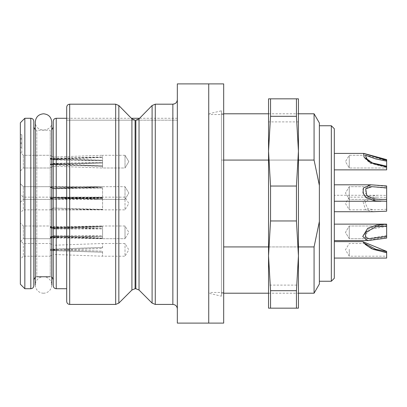 <?xml version="1.0" encoding="UTF-8"?>
<svg xmlns="http://www.w3.org/2000/svg" width="407" height="407" viewBox="0 0 407 407"><rect width="100%" height="100%" fill="white"/><g stroke="black" fill="none" stroke-linecap="round" stroke-linejoin="round"><path stroke-width="0.31" stroke-dasharray="2.04 1.53" d="M43.524 293.208A8.221 8.221 0 0 1 36.401 280.871A8.221 8.221 0 0 1 50.646 280.871A8.221 8.221 0 0 1 43.524 293.208M296.438 98.845L270.538 98.845L270.538 116.31L296.438 116.31L298.438 151.17L296.438 186.035L270.538 186.035L270.538 220.965L296.438 220.965L298.438 255.83L296.438 290.69L270.538 290.69L270.538 308.155L298.438 308.155L298.438 98.845L296.438 98.845L296.438 116.31M296.438 186.035L296.438 220.965M296.438 290.69L296.438 308.155M270.538 290.69L268.539 255.83L268.539 308.155L270.538 308.155M270.538 186.035L268.539 151.17L268.539 255.83L270.538 220.965M270.538 98.845L268.539 98.845L268.539 151.17L270.538 116.31M268.539 285.109L268.539 121.891L268.539 285.109L298.438 285.109L298.438 121.891L298.438 285.109M223.682 292.46L223.682 114.54L223.682 292.46L208.735 292.46L208.735 114.54L208.735 292.46M223.682 83.893L223.682 323.107M208.735 323.107L208.735 83.893L208.735 323.107M20.35 122.766L20.35 284.234M20.35 170.981L20.35 152.294L20.35 170.981L20.35 152.294L20.35 170.981L23.341 167.989L23.341 155.281L23.341 167.989L23.341 155.281L23.341 167.989L20.35 170.981M20.35 202.381L20.35 183.689L20.35 202.381L20.35 183.689L20.35 202.381L23.341 199.389L23.341 186.681L23.341 199.389L23.341 186.681L23.341 199.389L20.35 202.381M20.35 241.702L20.35 223.011L20.35 241.702L20.35 223.011L20.35 241.702L23.341 238.711L23.341 226.002L23.341 238.711L23.341 226.002L23.341 238.711L20.35 241.702M20.35 259.193L20.35 240.501L20.35 259.193L23.341 256.201L23.341 243.493L23.341 256.201L50.254 256.201L50.254 249.445L102.579 251.18L102.579 256.201L125.005 256.201L125.005 243.493L125.005 256.201L128.826 249.847L125.005 243.493L102.579 243.493L102.579 248.514L50.254 250.254L50.254 243.493L23.341 243.493L20.35 240.501M20.35 212.846L20.35 194.154L20.35 212.846L23.341 209.854L23.341 197.146L23.341 209.854L50.254 209.854L50.254 197.186L102.579 197.614L102.579 209.712L53.241 208.089L50.254 209.676L50.254 197.359L53.241 198.952L53.241 208.089M20.35 152.666L20.35 139.209L20.35 152.666L21.846 152.666L21.846 139.209L21.846 152.666L20.35 152.666M20.35 147.283L20.35 134.727L20.35 147.283L21.846 147.283L21.846 134.727L21.846 147.283L20.35 147.283M314.077 293.208L314.077 246.927L223.682 246.927M268.539 246.927L298.438 246.927M223.682 160.073L221.444 160.073L221.444 113.792L221.444 293.208L221.444 160.073L314.077 160.073L319.373 185.485L319.373 122.965M314.077 113.792L314.077 160.073M177.335 323.107L177.335 83.893M208.735 293.208L208.735 113.792L208.735 293.208L221.444 296.194L221.444 110.806L221.444 296.194M177.335 99.634L177.335 308.903L177.335 99.634M177.335 118.279L139.586 118.279L135.857 120.187L135.857 288.721M135.088 288.721L135.088 120.187L131.364 118.279L66.697 118.279L66.697 288.721L66.697 120.187L135.088 120.187L66.697 120.187L66.697 107.229L66.697 288.721M24.837 288.721L24.837 118.279M33.806 127.249L33.806 279.751L33.806 127.249M33.806 285.729L33.806 121.271M36.798 276.76L35.302 277.162L35.302 129.838L36.798 130.24L36.798 276.76L36.798 130.24L50.254 130.24L50.254 276.76L50.254 130.24L51.745 129.838L51.745 277.162L50.254 276.76M53.241 127.249L53.241 279.751L53.241 127.249M53.241 121.271L53.241 285.729M177.335 120.187L135.857 120.187L177.335 120.187M334.32 153.414L334.32 169.861L334.32 153.414L334.32 169.861L334.32 153.414L363.944 153.414M334.32 224.135L334.32 240.578L334.32 224.135L334.32 240.578L334.32 224.135L386.65 224.135L386.65 236.976L366.28 240.578M334.32 241.626L334.32 258.074L334.32 241.626M334.32 184.814L334.32 201.256L334.32 184.814L334.32 201.256L334.32 184.814L369.861 184.814M334.32 195.279L334.32 211.721L334.32 195.279L377.976 195.279M334.32 278.256L334.32 128.744M331.334 125.753L331.334 281.247M319.373 125.753L319.373 281.247L319.373 125.753M319.373 185.485L319.373 284.035M298.438 160.073L268.539 160.073M177.152 100.931L176.882 101.628M176.475 102.31L176.007 102.864M175.397 103.383L174.771 103.749M102.579 209.712L50.254 209.854M62.378 197.146L125.005 197.146L128.826 203.5L125.005 209.854L125.005 197.146L125.005 209.854L62.378 209.854M50.254 197.146L102.579 197.288L102.579 209.386L50.254 209.814L50.254 197.146L23.341 197.146L20.35 194.154M50.254 256.028L53.241 254.441L53.241 250.493L50.254 250.534L50.254 256.028L50.254 249.46L53.241 249.695L53.241 254.441L102.579 256.201L102.579 252.238L50.254 250.549L50.254 256.201M50.254 243.671L53.241 245.258L53.241 249.201L50.254 249.16L50.254 243.671L50.254 250.239L53.241 250L53.241 245.258L102.579 243.493L102.579 247.456L50.254 249.145L50.254 243.493M50.254 238.711L50.254 227.584L102.579 228.907L102.579 238.711L50.254 237.932L50.254 238.711L23.341 238.711L50.254 238.711L50.254 237.317L102.579 238.207L102.579 238.711L125.005 238.711L125.005 226.002L125.005 238.711L102.579 238.711L102.579 228.032L53.241 228.51L50.254 227.081L50.254 238.533L50.254 226.002L50.254 237.123L102.579 235.806L102.579 226.002L50.254 226.78L50.254 226.002L23.341 226.002L20.35 223.011L23.341 226.002L50.254 226.002L50.254 227.391L102.579 226.501L102.579 226.002L102.579 236.681L53.241 236.202L50.254 237.627L50.254 226.18L50.254 238.711M95.589 199.389L125.005 199.389L128.826 193.035L125.005 186.681L128.826 193.035L125.005 199.389L125.005 186.681L125.005 199.389L125.005 186.681L125.005 199.389L50.254 199.054L50.254 199.389L50.254 199.054L53.241 197.527L53.241 188.812L50.254 187.281L50.254 199.211L102.579 199.384L102.579 187.652L50.254 186.935L50.254 199.389L23.341 199.389L50.254 199.389L50.254 187.118L102.579 187.968L102.579 199.389L53.241 197.527M53.241 188.639L53.241 197.258L50.254 198.789L50.254 186.859L50.254 187.179L53.241 188.639L102.579 186.686L102.579 198.102L50.254 198.952L50.254 186.681L50.254 187.011L102.579 186.686L102.579 198.418L50.254 199.13L50.254 186.681L23.341 186.681L20.35 183.689L23.341 186.681L102.579 186.686L53.241 188.543L50.254 186.859L50.254 198.962L53.241 197.4L53.241 188.543M102.579 160.221L50.254 158.593L50.254 167.989L50.254 164.459L102.579 165.898L102.579 167.989L125.005 167.989L128.826 161.635L125.005 155.281L128.826 161.635L125.005 167.989L125.005 155.281L125.005 167.989L125.005 155.281L125.005 167.989L102.579 167.989L102.579 166.29L50.254 164.942L50.254 167.989L23.341 167.989L50.254 167.989L50.254 159.086L102.579 160.765L102.579 167.989L102.579 160.221L53.241 159.559L50.254 158.679L50.254 167.816L50.254 159.162L53.241 159.926L53.241 166.229L53.241 163.797L50.254 164.382L50.254 167.816L50.254 164.855L53.241 164.143L53.241 166.229L53.241 159.559M102.579 163.054L50.254 164.682L50.254 155.281L50.254 158.333L102.579 156.98L102.579 155.281L102.579 162.51L50.254 164.184L50.254 155.281L23.341 155.281L20.35 152.294L23.341 155.281L50.254 155.281L50.254 158.816L102.579 157.377L102.579 155.281L102.579 163.054L53.241 163.716L50.254 164.596L50.254 155.459L50.254 164.113L53.241 163.349L53.241 157.046L53.241 159.473L50.254 158.893L50.254 155.459L50.254 158.42L53.241 159.132L53.241 157.046L53.241 163.716M53.241 236.202L53.241 227.762L53.241 228.683L50.254 227.528L50.254 226.18L50.254 236.991L53.241 235.709L53.241 227.762L53.241 228.261L50.254 226.933L102.579 228.032M125.005 237.856L125.005 226.002L125.005 237.856M53.241 228.51L53.241 236.945L53.241 236.029L50.254 237.184L50.254 238.533L50.254 227.722L53.241 229.004L53.241 236.945L53.241 236.452L50.254 237.78L102.579 236.681M20.35 139.209L21.846 139.209L20.35 139.209M20.35 142.801L21.846 142.801L20.35 142.801M20.35 134.727L21.846 134.727L20.35 134.727M20.35 143.696L21.846 143.696L20.35 143.696M20.35 138.314L21.846 138.314L20.35 138.314M50.254 197.334L50.254 209.641L53.241 208.048L53.241 198.906L50.254 197.334M102.579 197.288L53.241 198.911M53.241 208.048L102.579 209.386M53.241 198.952L102.579 197.614M373.402 211.721L365.527 209.834L363.105 201.862L369.261 196.21L377.976 195.248L386.65 195.421L386.65 201.256L386.65 185.974M386.65 211.187L386.65 195.421M349.272 209.829L349.272 197.146L349.272 209.829M386.65 209.229L374.399 209.854L367.679 208.623L365.054 202.498L370.263 197.934L377.437 197.13L386.65 197.38M53.241 197.426L102.579 199.379L53.241 197.624L50.254 199.211L50.254 187.108L53.241 188.67L53.241 197.624L50.254 199.211L50.254 198.891L53.241 197.426L95.172 199.125M53.241 188.67L102.579 187.652M53.241 197.4L102.579 198.418M349.272 186.894L349.272 199.389L349.272 186.894M102.579 187.968L53.241 188.812M102.579 198.102L53.241 197.258M370.289 184.814L386.65 186.365L386.65 201.256L376.251 200.834L366.982 197.797L363.649 193.9L362.866 188.934L369.322 184.814M386.65 201.236L386.65 186.365M349.272 199.008L349.272 186.681L349.272 199.008M386.65 199.389L375.814 199.013L369.988 197.492L365.435 193.34L366.046 188.044L370.996 186.671L386.65 188.212M102.579 252.238L53.241 250.493M53.241 249.695L102.579 251.18M102.579 247.456L53.241 249.201M53.241 250L102.579 248.514M386.65 258.074L386.65 251.394M386.65 252.599L386.65 256.201L386.65 252.599M349.272 249.293L349.272 256.201L349.272 249.293M53.241 228.261L102.579 226.16M53.241 236.452L102.579 238.548M386.65 238.085L386.65 224.135L386.65 224.852L377.187 225.743L368.554 229.014L362.886 236.381L366.152 240.578L334.32 240.578M349.272 226.852L349.272 238.711L349.272 226.852M102.579 226.501L53.241 228.683M53.241 235.709L102.579 235.806M102.579 238.207L53.241 236.029M53.241 229.004L102.579 228.907M386.65 236.976L386.65 224.852M349.272 237.225L349.272 226.002L349.272 237.225M386.65 235.47L367.836 238.711L365.125 234.931L370.843 229.253L386.65 226.358M102.579 165.898L53.241 163.797M53.241 159.926L102.579 160.765M102.579 157.377L53.241 159.473M53.241 163.349L102.579 162.51M334.32 169.861L386.65 169.861L386.65 160.327L386.65 169.861L386.65 167.536L370.049 163.182L363.817 157.336L363.944 153.444M386.65 166.183L386.65 167.989L386.65 166.183M349.272 158.954L349.272 167.989L349.272 158.954M53.241 164.143L102.579 166.29M53.241 159.132L102.579 156.98M386.65 167.536L386.65 159.625M349.272 164.815L349.272 155.281L349.272 164.815M386.65 166.549L375.814 164.82L367.511 160.241L365.898 155.301L386.65 160.607M172.853 104.187L172.853 304.421M155.27 304.421L155.27 104.187M152.101 105.525L152.101 303.108M139.031 290.033L139.031 118.844M131.919 118.844L131.919 290.033M118.844 303.108L118.844 105.525M30.815 118.279L30.815 288.721M56.232 288.721L56.232 118.279M69.689 304.421L69.689 104.187M115.674 104.187L115.674 304.421M51.745 122.019C52.661 132.061 35.211 133.17 35.302 122.019M298.438 121.891L268.539 121.891M223.682 114.54L208.735 114.54M221.444 293.208L223.682 293.208M268.539 293.208L298.438 293.208M208.735 113.792L221.444 110.806M221.444 113.792L223.682 113.792M268.539 113.792L298.438 113.792M125.005 226.002L102.579 226.002L125.005 226.002L128.826 232.356L125.005 238.711L128.826 232.356L125.005 226.002M95.589 186.681L125.005 186.681L102.579 186.681L53.241 188.441L50.254 186.859L53.241 188.441L95.172 186.945M125.005 155.281L102.579 155.281L125.005 155.281M59.956 198.667L53.241 198.906L50.254 197.324M59.956 208.333L53.241 208.094L50.254 209.676M377.437 197.146L349.272 197.146L345.457 203.5L349.272 209.854L374.399 209.854M381.003 201.256L385.154 201.256M370.685 184.814L371.082 184.814M371.464 186.681L349.272 186.681L345.457 193.035L349.272 199.389L379.421 199.389M334.32 201.256L386.65 201.256M370.996 186.681L349.272 186.681L345.457 193.035L349.272 199.389L385.653 199.389M364.84 243.493L349.272 243.493L345.457 249.847L349.272 256.201L386.65 256.201M53.241 227.762L50.254 226.18L53.241 227.762L102.579 226.002L53.241 227.762M53.241 236.945L50.254 238.533L53.241 236.945L102.579 238.711L53.241 236.945M367.399 240.578L367.796 240.578M367.836 238.711L349.272 238.711L345.457 232.356L349.272 226.002L386.65 226.002L349.272 226.002L345.457 232.356L349.272 238.711L368.961 238.711M53.241 166.229L50.254 167.816L53.241 166.229L102.579 167.989L53.241 166.229M53.241 157.046L50.254 155.459L53.241 157.046L102.579 155.281L53.241 157.046M365.898 155.281L349.272 155.281L345.457 161.635L349.272 167.989L386.65 167.989L349.272 167.989L345.457 161.635L349.272 155.281L365.562 155.281"/><path stroke-width="0.61" d="M296.438 220.965L270.538 220.965L270.538 186.035L296.438 186.035L298.438 151.17L296.438 116.31L270.538 116.31L270.538 98.845L298.438 98.845L298.438 255.83L296.438 220.965L296.438 186.035M296.438 116.31L296.438 98.845M296.438 308.155L270.538 308.155L270.538 290.69L296.438 290.69L298.438 255.83L298.438 308.155L296.438 308.155L296.438 290.69M270.538 220.965L268.539 255.83L270.538 290.69M270.538 308.155L268.539 308.155L268.539 151.17L270.538 186.035M270.538 116.31L268.539 151.17L268.539 98.845L270.538 98.845M223.682 323.107L223.682 83.893L208.735 83.893L208.735 323.107L208.735 83.893L177.335 83.893L177.335 323.107L223.682 323.107M24.837 118.279L24.837 288.721L20.35 284.234L20.35 122.766L24.837 118.279L30.815 118.279C32.631 118.457 33.628 119.455 33.806 121.271L33.806 285.729C33.628 287.546 32.631 288.543 30.815 288.721L30.815 118.279M298.438 293.208L314.077 293.208L314.077 246.927L319.373 221.515L319.373 185.485L314.077 160.073L314.077 113.792L319.373 122.965L319.368 185.47M223.682 246.927L268.539 246.927M298.438 246.927L314.077 246.927L319.373 221.515L319.373 284.035L314.077 293.208M174.771 103.749L172.853 104.187L155.27 104.187L152.101 105.525L139.586 118.279L131.364 118.279L118.844 105.525L131.919 118.844L135.088 120.187L135.088 288.721L135.857 288.721L135.857 120.187L139.031 118.844L152.101 105.525L155.27 104.187L155.27 304.421L172.853 304.421L172.853 104.187L155.27 104.187M53.241 285.729L53.241 121.271C53.419 119.455 54.416 118.457 56.232 118.279L66.697 118.279L66.697 107.229C66.86 105.393 67.857 104.38 69.689 104.187L115.674 104.187L69.689 104.187C67.862 104.375 66.865 105.393 66.697 107.229L66.697 301.429L66.697 288.721L56.232 288.721C54.431 288.558 53.434 287.566 53.241 285.729M331.334 125.753L334.32 128.744L334.32 278.256L331.334 281.247L331.334 125.753L319.373 125.753M314.077 160.073L298.438 160.073M268.539 160.073L223.682 160.073M118.844 105.525L115.674 104.187L118.844 105.525L118.844 303.108L115.674 304.421L115.674 104.187M177.335 99.664L177.152 100.931M176.882 101.628L176.475 102.31M176.007 102.864L175.397 103.383M172.853 104.187C175.585 103.907 177.081 102.386 177.335 99.634M53.241 127.249L51.745 129.838L51.745 122.019C51.262 117.023 48.519 114.281 43.524 113.792C38.528 114.281 35.791 117.023 35.302 122.019L35.302 284.981L35.302 277.162L33.806 279.751M35.302 122.024L35.302 129.838L33.806 127.249M386.65 187.871L372.013 186.676L365.674 188.817L366.9 195.884L373.85 198.921L381.771 199.41L386.65 199.359L386.65 185.974L371.082 184.809L363.446 187.988L362.983 192.832L365.669 197.334L374.71 200.87L386.65 201.256L386.65 211.187L373.402 211.721M386.65 199.359L386.65 201.256M369.322 184.814L370.289 184.814M386.65 251.562L375.814 249.293L364.84 243.493L367.699 246.103L373.484 249.45L386.65 252.599L386.65 251.394L362.764 241.626L365.466 244.556L371.718 248.758L386.65 252.772L386.65 258.074L334.32 258.074M334.32 224.135L386.65 224.135L376.689 225.061L367.699 228.307L362.729 236.503L367.796 240.588L386.65 238.085L386.65 226.083L375.814 226.847L365.959 232.26L365.283 237.189L369.246 238.716L386.65 236.381M386.65 224.384L386.65 226.083M363.944 153.444L386.65 159.625L386.65 160.327L363.578 153.439L364.102 157.163L370.395 162.678L386.65 167.012L386.65 169.861L334.32 169.861M386.65 160.327L386.65 167.012M386.65 161.157L375.814 158.949L365.562 155.296L366.442 158.644L372.4 162.932L386.65 166.183M139.031 118.844L139.031 290.033L152.101 303.108L152.101 105.525M118.844 303.108L131.919 290.033L131.919 118.844M56.232 118.279L56.232 288.721M69.689 104.187L69.689 304.421L115.674 304.421M53.241 279.751L52.35 277.62L51.745 277.162L51.745 284.981L51.745 122.019M223.682 293.208L268.539 293.208M24.837 288.721L30.815 288.721M36.798 276.76L50.254 276.76M319.373 281.247L331.334 281.247M223.682 113.792L268.539 113.792M298.438 113.792L314.077 113.792M172.853 304.421C175.575 304.685 177.07 306.181 177.335 308.903M155.27 304.421L152.101 303.108M135.857 288.721L139.031 290.033M131.919 290.033L135.088 288.721M69.689 304.421C67.888 304.258 66.89 303.261 66.697 301.429M334.32 211.721L374.013 211.721M334.32 201.256L381.003 201.256M334.32 184.814L370.685 184.814M372.013 186.681L371.464 186.681M381.771 199.389L379.421 199.389M334.32 241.626L362.764 241.626M334.32 240.578L367.399 240.578M369.246 238.711L368.961 238.711M334.32 153.414L363.578 153.414"/></g></svg>
